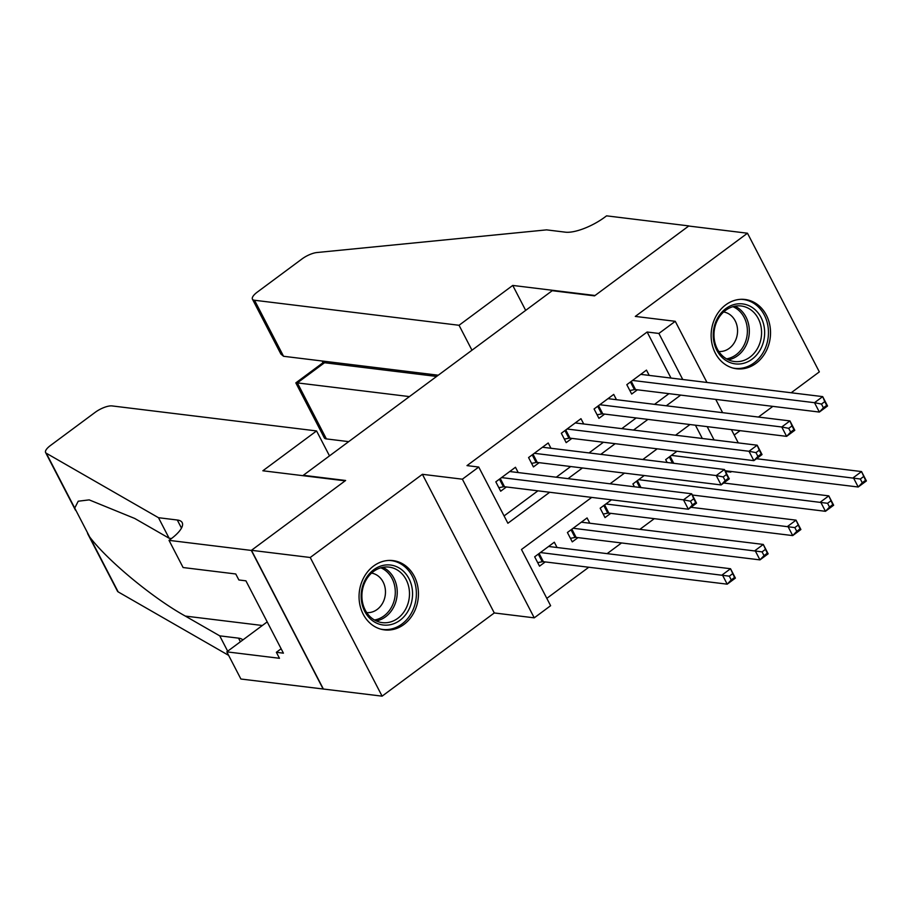 <?xml version="1.0" encoding="UTF-8"?>
<svg xmlns="http://www.w3.org/2000/svg" width="912" height="912" viewBox="0 0 912 912"><rect width="100%" height="100%" fill="white"/><g stroke="black" fill="none" stroke-linecap="round" stroke-linejoin="round"><path stroke-width="1.37" d="M403.902 624.481A34.907 29.617 97 0 0 417.878 587.111A34.907 29.617 97 0 0 392.981 560.595A34.907 29.617 97 0 0 373.601 566.021A34.907 29.617 97 0 0 359.613 603.391A34.907 29.617 97 0 0 384.511 629.896A34.907 29.617 97 0 0 403.902 624.481M755.98 363.364A34.907 29.617 97 0 0 769.967 325.994A34.907 29.617 97 0 0 745.07 299.478A34.907 29.617 97 0 0 725.678 304.893A34.907 29.617 97 0 0 711.702 342.262A34.907 29.617 97 0 0 736.588 368.779A34.907 29.617 97 0 0 755.98 363.364M591.717 497.405L521.482 549.491L550.62 605.705L534.25 617.846L462.373 479.188L478.743 467.047L507.881 523.26L549.685 492.263M169.028 540.36L251.302 550.426L345.135 480.841L262.861 470.774L316.567 430.931L112.051 405.92A13.429 4.457 -27.4 0 0 95.179 412.338L50.468 445.501A13.429 4.457 -27.4 0 0 45.6 452.534A13.429 4.457 -27.4 0 0 46.295 453.23L158.494 517.708L177.293 520.011A31.327 10.408 152.6 0 1 182.183 522.599A31.327 10.408 152.6 0 1 170.829 539.026L169.028 540.36L183.107 567.538L235.763 573.979L238.876 579.975L245.921 580.83L283.415 653.163L276.359 652.297L279.471 658.293L226.814 651.852L240.893 679.018L382.105 696.152L494.281 612.955L534.25 617.846M734.206 435.024L740.088 430.658M758.431 417.058L772.84 406.376M791.183 392.764L819.341 371.879L747.475 233.221L635.299 316.418L675.256 321.309L706.96 382.459M731.549 471.515L730.751 472.108L730.375 471.379M725.462 471.458L730.751 472.108M546.824 598.363L588.787 567.241M607.13 553.641L621.539 542.948M639.882 529.348L654.292 518.654M323.338 688.959L251.461 550.312L310.228 557.494L382.105 696.152M251.461 550.312L345.625 480.476L303.308 475.3L552.227 290.689L594.544 295.864L688.697 226.028L747.475 233.221M518.21 472.564L515.462 467.275L495.82 481.844L500.677 491.215L506.399 486.962M550.962 448.271L548.215 442.981L528.572 457.562L533.429 466.921L539.152 462.68M583.714 423.977L580.967 418.688L561.325 433.268L566.181 442.639L571.904 438.387M616.466 399.695L613.719 394.406L594.077 408.975L598.933 418.346L604.656 414.094M611.485 499.822L600.164 508.212L605.021 517.583L610.755 513.331M589.813 523.214L587.066 517.936L567.412 532.505L572.269 541.876L578.003 537.624M702.32 438.49L695.434 425.197M676.989 451.235L665.669 459.637L667.151 462.487M644.237 475.528L632.917 483.93L634.399 486.769M557.061 547.508L554.314 542.218L534.671 556.799L539.516 566.17L545.251 561.917M671.004 378.07L647.132 332.014L466.99 465.61L478.743 467.047M504.085 515.918L537.932 490.827M556.274 477.215L570.684 466.534M589.027 452.922L603.436 442.24M621.779 428.64L636.188 417.947M654.531 404.347L668.941 393.665M649.219 375.402L646.471 370.112L626.818 384.682L631.674 394.052L637.408 389.8M494.281 612.955L422.404 474.308L310.228 557.494M422.404 474.308L462.373 479.188M647.132 332.014L658.886 333.45L675.256 321.309M689.974 424.536L675.564 435.218M657.221 448.818L642.812 459.511M624.469 473.111L610.06 483.793M714.073 439.926L707.188 426.634M715.738 399.388L722.623 412.68M731.39 429.598L738.287 442.89M682.757 379.506L658.886 333.45M568.028 478.652L582.437 467.97M600.78 454.37L615.19 443.677M633.532 430.076L647.942 419.395M666.284 405.783L680.694 395.101M821.473 404.062L823.422 407.801L826.694 405.373L824.756 401.633L821.473 404.062L814.507 402.694L822.692 396.617L827.549 405.988L819.364 412.064L814.507 402.694L632.552 380.441M640.737 374.365L822.692 396.617L824.756 401.633M823.422 407.801L819.364 412.064L635.527 389.572A4.48 1.482 -27.4 0 0 634.421 389.641L629.839 390.507M826.694 405.373L827.549 405.988M863.596 476.577L860.324 479.005L862.273 482.756L865.545 480.328L861.544 471.572L866.4 480.943L858.215 487.008L853.358 477.649L861.544 471.572L756.458 458.713M725.074 470.729L858.215 487.008L862.273 482.756M671.403 455.384L860.324 479.005M866.4 480.943L865.545 480.328M716.536 320.192A30.21 25.627 -83 0 1 751.534 307.048A30.21 25.627 -83 0 1 761.36 347.609A30.21 25.627 -83 0 1 726.362 360.742A30.21 25.627 -83 0 1 716.536 320.192M758.522 346.446A27.964 23.735 97 0 0 741.171 305.987A27.964 23.735 97 0 0 717.026 321.058A27.964 23.735 97 0 0 734.377 361.517A27.964 23.735 97 0 0 758.522 346.446M718.804 351.485A19.916 16.895 97 0 0 735.391 340.689A19.916 16.895 97 0 0 723.638 311.972M732.746 368.003A34.679 29.423 97 0 0 734.741 368.323A34.679 29.423 97 0 0 764.678 349.638A34.679 29.423 97 0 0 743.166 299.478A34.679 29.423 97 0 0 741.16 299.307M364.458 581.309A30.21 25.627 -83 0 1 399.456 568.176A30.21 25.627 -83 0 1 409.271 608.726A30.21 25.627 -83 0 1 374.273 621.87A30.21 25.627 -83 0 1 364.458 581.309M406.444 607.563A27.964 23.735 97 0 0 389.082 567.116A27.964 23.735 97 0 0 364.937 582.187A27.964 23.735 97 0 0 382.299 622.634A27.964 23.735 97 0 0 406.444 607.563M366.727 612.602A19.916 16.895 97 0 0 383.302 601.817A19.916 16.895 97 0 0 371.56 573.101M380.669 629.12A34.679 29.423 97 0 0 382.652 629.44A34.679 29.423 97 0 0 412.6 610.755A34.679 29.423 97 0 0 391.077 560.595A34.679 29.423 97 0 0 389.071 560.424M471.971 350.219L459.044 325.276L254.516 300.253L283.564 356.284L438.273 375.208M283.564 356.284L280.885 354.038L252.43 299.147A13.429 4.457 -27.4 0 1 257.298 292.102L301.997 258.951A13.429 4.457 -27.4 0 1 316.909 252.533L546.596 229.87L565.406 232.172A31.327 10.408 -27.4 0 0 604.781 217.181L606.583 215.848L688.868 225.914L595.034 295.499L512.749 285.433L459.044 325.276M525.677 310.376L512.749 285.433M409.431 396.595L297.358 382.892L326.393 438.911A13.429 4.457 152.6 0 1 324.296 437.806L295.841 382.903L297.358 382.892L324.535 362.725L436.609 376.439M348.692 441.636L326.393 438.911M252.43 299.147A13.429 4.457 -27.4 0 0 254.516 300.253M323.03 362.748L324.535 362.725L323.749 361.198M158.494 517.708L169.119 538.228L134.725 518.461L89.194 499.879L78.227 501.212L74.716 508.064L89.741 537.054C107.821 560.857 152.954 598.181 185.318 616.079L219.724 635.846L238.534 638.149A31.327 10.408 152.6 0 1 242.854 639.95M219.724 635.846L227.681 651.202M171.502 538.525L169.119 538.228M89.741 537.054L118.161 591.888L228.638 655.375M251.302 550.426L323.179 689.084M316.567 430.931L329.494 455.875M267.205 621.893L226.814 651.852M118.161 591.888A13.429 4.457 152.6 0 1 117.477 591.193L87.552 533.474M281.135 648.763L276.359 652.297M788.72 428.344L790.67 432.094L793.942 429.666L792.004 425.915L788.72 428.344L781.755 426.987L789.94 420.911L794.797 430.282L786.611 436.358L781.755 426.987L599.8 404.723M607.996 398.658L789.94 420.911L792.004 425.915M790.67 432.094L786.611 436.358L602.775 413.866A4.48 1.482 -27.4 0 0 601.669 413.934L597.086 414.789M793.942 429.666L794.797 430.282M755.968 452.637L757.918 456.388L761.189 453.959L759.251 450.209L755.968 452.637L749.003 451.269L757.188 445.204L762.044 454.575L753.859 460.64L749.003 451.269L567.047 429.016M575.244 422.94L757.188 445.204L759.251 450.209M757.918 456.388L753.859 460.64L570.023 438.159A4.48 1.482 -27.4 0 0 568.917 438.227L564.334 439.082M761.189 453.959L762.044 454.575M723.216 476.93L725.165 480.67L728.437 478.241L726.499 474.502L723.216 476.93L716.251 475.562L724.436 469.498L729.292 478.857L721.107 484.933L716.251 475.562L534.295 453.31M542.492 447.233L724.436 469.498L726.499 474.502M725.165 480.67L721.107 484.933L537.271 462.441A4.48 1.482 -27.4 0 0 536.165 462.509L531.582 463.376M728.437 478.241L729.292 478.857M690.464 501.212L692.413 504.963L695.685 502.535L693.747 498.784L690.464 501.212L683.498 499.856L691.684 493.78L696.54 503.15L688.355 509.227L683.498 499.856L501.543 477.592M509.74 471.527L691.684 493.78L693.747 498.784M692.413 504.963L688.355 509.227L504.518 486.734A4.48 1.482 -27.4 0 0 503.413 486.803L498.83 487.669M695.685 502.535L696.54 503.15M830.843 500.87L827.572 503.299L829.521 507.049L832.793 504.61L828.791 495.866L833.648 505.225L825.463 511.301L820.606 501.931L828.791 495.866L723.706 483.007M692.322 495.011L825.463 511.301L829.521 507.049M638.651 479.678L827.572 503.299M833.648 505.225L832.793 504.61M798.091 525.152L794.819 527.592L796.769 531.331L800.041 528.903L796.039 520.148L800.896 529.519L792.71 535.595L787.854 526.224L796.039 520.148L690.954 507.3M603.185 514.037L607.757 513.171A4.48 1.482 152.6 0 1 608.874 513.103L792.71 535.595L796.769 531.331M605.899 503.971L794.819 527.592M800.896 529.519L800.041 528.903M765.35 549.446L762.067 551.874L764.017 555.625L767.288 553.196L763.287 544.441L768.143 553.812L759.958 559.888L755.102 550.517L763.287 544.441L581.332 522.188M570.433 538.319L575.016 537.464A4.48 1.482 152.6 0 1 576.122 537.396L759.958 559.888L764.017 555.625M573.146 528.253L762.067 551.874M768.143 553.812L767.288 553.196M732.598 573.739L729.315 576.167L731.264 579.918L734.536 577.49L730.535 568.735L735.391 578.105L727.206 584.17L722.35 574.799L730.535 568.735L548.591 546.47M537.681 562.613L542.264 561.758A4.48 1.482 152.6 0 1 543.37 561.689L727.206 584.17L731.264 579.918M540.394 552.547L729.315 576.167M735.391 578.105L734.536 577.49M631.286 381.376L635.527 389.572M630.454 381.991L634.421 389.641M672.509 463.136L669.305 456.946M673.74 463.296L670.138 456.331M734.924 306.193A27.964 23.735 -83 0 1 746.278 344.953A27.964 23.735 -83 0 1 728.369 359.818M726.545 358.861A27.052 22.948 97 0 0 744.431 344.394A27.052 22.948 97 0 0 732.929 306.671M382.846 567.321A27.964 23.735 -83 0 1 394.189 606.07A27.964 23.735 -83 0 1 376.291 620.935M374.456 619.989A27.052 22.948 97 0 0 392.354 605.511A27.052 22.948 97 0 0 380.84 567.8M238.534 638.149L240.403 641.763M181.477 528.082L177.293 520.011M46.295 453.23L74.716 508.064M185.318 616.079L262.348 625.495M598.534 405.669L602.775 413.866M597.702 406.285L601.669 413.934M565.782 429.962L570.023 438.159M564.95 430.578L568.917 438.227M533.03 454.244L537.271 462.441M532.198 454.871L536.165 462.509M500.278 478.538L504.518 486.734M499.445 479.153L503.413 486.803M639.757 487.43L636.553 481.24M640.988 487.578L637.385 480.624M607.757 513.171L603.801 505.522M608.874 513.103L604.633 504.906M575.016 537.464L571.049 529.815M576.122 537.396L571.881 529.199M542.264 561.758L538.297 554.108M543.37 561.689L539.129 553.493M734.741 368.323L733.294 368.152M743.166 299.478L741.718 299.296M382.652 629.44L381.216 629.269M391.077 560.595L389.641 560.413M322.118 360.992L323.008 362.714L295.864 382.846M45.6 452.534L75.514 510.253"/></g></svg>
